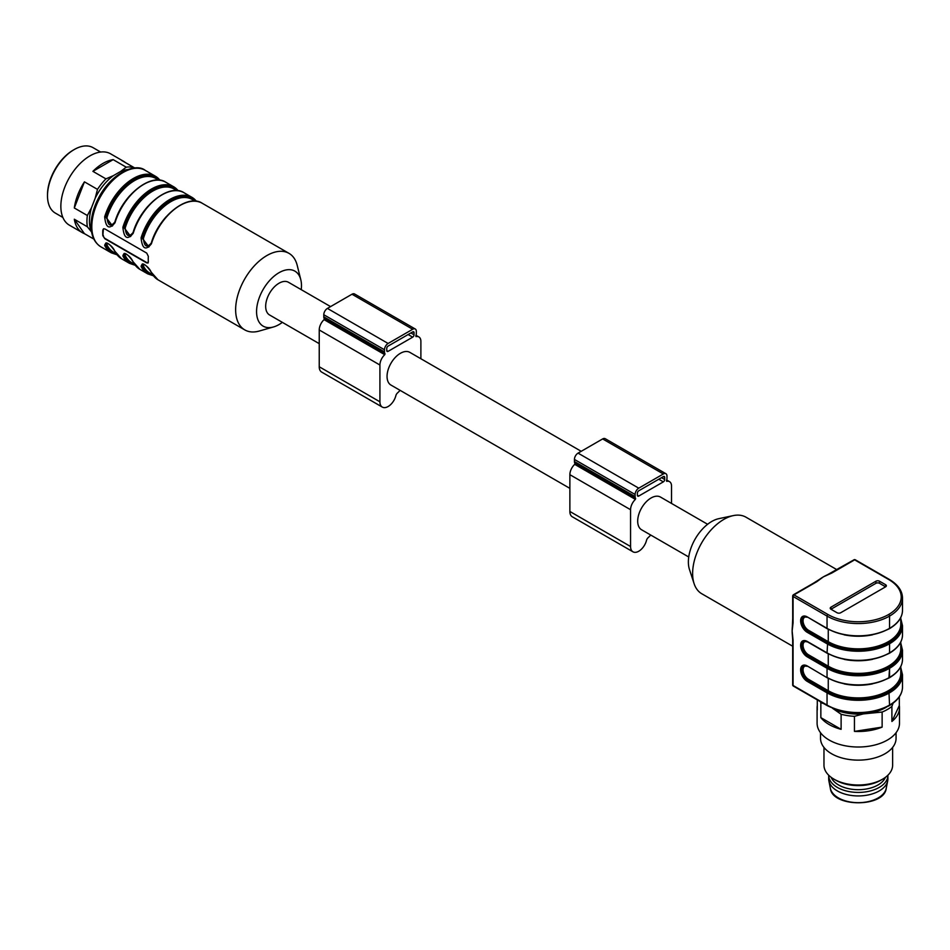 <?xml version="1.0" encoding="UTF-8"?>
<svg xmlns="http://www.w3.org/2000/svg" width="950" height="950" viewBox="0 0 950 950"><rect width="100%" height="100%" fill="white"/><g stroke="black" fill="none" stroke-linecap="round" stroke-linejoin="round"><path stroke-width="1.43" d="M47.5 195.807L47.5 194.75A36.48 21.054 -60 0 1 73.293 150.076L74.207 149.554A37.763 21.802 120 0 0 47.5 195.807A37.763 21.802 120 0 0 55.326 213.085L62.866 217.443M100.629 152.036L93.088 147.678A37.763 21.802 120 0 0 74.207 149.554M127.739 169.587A38.962 22.503 120 0 0 120.65 171.439L126.219 167.176A41.194 23.786 -60 0 1 134.662 167.924L121.612 160.396A41.194 23.786 -60 0 1 123.631 161.346L110.58 153.817A41.194 23.786 120 0 0 69.386 177.602A41.194 23.786 120 0 0 69.386 225.174L82.436 232.703A41.194 23.786 -60 0 1 74.314 219.236L87.353 226.777A41.194 23.786 -60 0 1 87.353 215.507L91.509 207.694A38.962 22.503 120 0 0 91.509 231.907L87.353 226.777M82.436 232.703A41.194 23.786 -60 0 0 84.443 233.664L93.872 239.103M97.494 189.382A41.194 23.786 -60 0 1 105.937 178.873L113.335 175.667A38.962 22.503 120 0 0 95.166 198.265L97.494 189.382L84.443 181.854A41.194 23.786 -60 0 0 74.314 207.979L87.353 215.507M126.219 167.176L113.169 159.636A41.194 23.786 -60 0 0 92.898 171.344L105.937 178.873M123.631 161.346A41.194 23.786 -60 0 1 125.459 162.616M84.443 233.664L74.314 219.236M74.314 207.979L84.443 181.854M92.898 171.344L113.169 159.636M95.166 198.265L91.509 207.694M120.65 171.439L113.335 175.667M282.352 322.359A31.754 18.335 -60 0 1 273.529 326.954L259.243 331.039A44.199 25.519 -60 0 1 244.791 329.911A44.199 25.519 -60 0 1 244.791 278.873A44.199 25.519 -60 0 1 288.99 253.353A44.199 25.519 -60 0 1 297.196 265.311L300.794 279.728A31.754 18.335 -60 0 1 301.483 285.677A31.754 18.335 -60 0 1 301.233 289.655M102.826 235.695L104.832 238.735L146.716 262.913L148.343 261.974A44.199 25.519 -60 0 1 148.343 256.358L146.716 253.092L104.832 228.914L103.479 228.831L102.826 230.078A44.199 25.519 120 0 0 102.826 235.695L103.336 229.793A2.577 1.484 60 0 1 103.692 228.736M147.927 263.079L148.343 261.974M179.799 205.616A43.344 25.021 120 0 0 151.359 243.402L151.406 243.806C145.647 250.883 142.203 248.9 141.087 237.844A44.199 25.519 -60 0 1 191.888 197.291A44.199 25.519 -60 0 1 196.401 201.281M161.595 195.106A43.344 25.021 -60 0 0 133.154 232.893L133.202 233.296C127.442 240.374 123.999 238.391 122.883 227.335L124.046 227.644L130.387 236.55M143.391 184.597A43.344 25.021 -60 0 0 114.938 222.383L114.998 222.775C109.238 229.864 105.794 227.869 104.678 216.826L105.842 217.134L112.183 226.041M105.913 243.058L105.842 245.159A0.855 0.653 154.5 0 1 104.678 245.409C105.806 240.991 109.25 242.986 114.998 251.37A44.199 25.519 120 0 0 121.588 258.78L114.772 251.132A0.855 0.653 -25.5 0 0 114.998 251.37M124.117 253.567L124.046 255.669A0.855 0.653 154.5 0 1 122.883 255.918C124.022 251.513 127.454 253.496 133.202 261.879A44.199 25.519 120 0 0 139.792 269.289L132.976 261.642A0.855 0.653 -25.5 0 0 133.202 261.879M142.322 264.076L142.251 266.178A0.855 0.653 154.5 0 1 141.087 266.428C142.227 262.022 145.659 264.005 151.406 272.389A44.199 25.519 120 0 0 158.009 279.811L151.192 272.163A0.855 0.653 -25.5 0 0 151.406 272.389M143.616 264.088L143.414 265.929A0.855 0.653 -25.5 0 0 142.251 266.178L142.548 263.946M125.412 253.579L125.21 255.419A0.855 0.653 -25.5 0 0 124.046 255.669L124.343 253.436M107.207 243.069L107.006 244.91A0.855 0.653 -25.5 0 0 105.842 245.159L106.139 242.927M158.721 180.12L155.824 178.458A42.489 24.534 120 0 0 107.006 217.431C107.837 225.696 110.473 227.216 114.891 221.991M107.006 217.431L105.842 217.134L112.48 225.862M112.254 226.005L114.843 222.68M176.926 190.641L174.04 188.967A42.489 24.534 120 0 0 125.21 227.953C126.041 236.206 128.678 237.726 133.095 232.501M125.21 227.953L124.046 227.644L130.684 236.384M130.459 236.514L133.048 233.189M195.13 201.151L192.244 199.476A42.489 24.534 120 0 0 143.414 238.462L141.087 237.844M148.901 246.881L142.251 238.153L148.592 247.059M143.414 238.462C144.246 246.715 146.87 248.235 151.311 243.01M148.663 247.024L151.252 243.699M148.093 262.936A2.577 1.484 60 0 1 147.024 262.723L105.153 238.545A2.577 1.484 60 0 1 103.336 235.398M273.529 326.954A31.754 18.335 -60 0 1 256.642 309.427A31.754 18.335 -60 0 1 277.174 273.861A31.754 18.335 -60 0 1 300.794 279.728M319.236 343.651L269.586 314.984A18.881 10.901 -60 0 1 266.689 299.856A18.881 10.901 -60 0 1 279.027 283.219A18.881 10.901 -60 0 1 288.467 282.281L330.576 306.601M400.093 390.331A23.821 13.751 -60 0 1 397.409 393.039A3.218 1.853 120 0 0 395.877 395.616A11.59 6.686 -60 0 1 382.316 407.099L321.634 372.067A11.59 6.686 -60 0 1 319.236 366.759L319.236 329.971A9.654 5.569 -60 0 1 324.069 319.639L324.318 318.713A5.154 2.969 -60 0 1 323.784 316.825L323.784 314.723A5.154 2.969 -60 0 1 327.429 308.418L351.999 294.227A5.154 2.969 -60 0 1 354.576 293.978L415.269 329.009A5.154 2.969 -60 0 1 416.338 331.372L416.338 333.474A5.154 2.969 -60 0 1 415.803 335.979L416.053 336.609A9.654 5.569 -60 0 1 418.891 336.941A9.654 5.569 -60 0 1 420.886 341.359L420.886 358.732M414.058 334.792L414.058 332.69A1.936 1.116 120 0 0 413.654 331.799A1.936 1.116 120 0 0 412.692 331.894L388.111 346.085A1.936 1.116 120 0 0 386.745 348.448L386.745 350.55A1.936 1.116 120 0 0 387.149 351.441A1.936 1.116 120 0 0 388.111 351.346L412.692 337.155A1.936 1.116 120 0 0 414.058 334.792L410.875 332.951M382.316 407.099A11.59 6.686 -60 0 1 379.917 401.803L379.917 365.014A9.654 5.569 -60 0 1 384.75 354.683L385.011 353.756A5.154 2.969 -60 0 1 384.477 351.868L384.477 349.766A5.154 2.969 -60 0 1 388.111 343.461L412.692 329.27A5.154 2.969 -60 0 1 415.269 329.009M581.222 451.309L409.842 352.367A18.881 10.901 120 0 0 390.961 363.268A18.881 10.901 120 0 0 390.961 385.071L569.869 488.359M650.726 535.04A23.821 13.751 -60 0 1 648.054 537.747A3.218 1.853 120 0 0 646.523 540.324A11.59 6.686 -60 0 1 632.961 551.808L572.28 516.776A11.59 6.686 -60 0 1 569.869 511.468L569.869 474.679A9.654 5.569 -60 0 1 574.702 464.348L574.964 463.422A5.154 2.969 -60 0 1 574.429 461.534L574.429 459.432A5.154 2.969 -60 0 1 578.063 453.126L602.644 438.936A5.154 2.969 -60 0 1 605.221 438.686L665.914 473.718A5.154 2.969 -60 0 1 666.971 476.081L666.971 478.183A5.154 2.969 -60 0 1 666.437 480.688L666.698 481.317A9.654 5.569 -60 0 1 669.524 481.65A9.654 5.569 -60 0 1 671.531 486.067L671.531 503.441M664.703 479.501L664.703 477.387A1.936 1.116 120 0 0 664.299 476.508A1.936 1.116 120 0 0 663.337 476.603L638.756 490.794A1.936 1.116 120 0 0 637.391 493.157L637.391 495.259A1.936 1.116 120 0 0 637.794 496.149A1.936 1.116 120 0 0 638.756 496.054L663.337 481.864A1.936 1.116 120 0 0 664.703 479.501L661.509 477.66M632.961 551.808A11.59 6.686 -60 0 1 630.562 546.511L630.562 509.711A9.654 5.569 -60 0 1 635.396 499.391L635.645 498.465A5.154 2.969 -60 0 1 635.111 496.577L635.111 494.475A5.154 2.969 -60 0 1 638.756 488.169L663.337 473.979A5.154 2.969 -60 0 1 665.914 473.718M707.619 524.281L660.488 497.064A18.881 10.901 120 0 0 641.606 507.965A18.881 10.901 120 0 0 641.606 529.779L688.738 556.985M792.68 646.226L701.777 593.75A44.199 25.519 -60 0 1 694.082 583.597L689.462 569.489A33.048 19.083 -60 0 1 688.37 561.949A33.048 19.083 -60 0 1 718.818 518.664L733.341 515.601A44.199 25.519 -60 0 1 745.976 517.192L836.879 569.668M694.082 583.597A44.199 25.519 -60 0 1 692.621 573.515A44.199 25.519 -60 0 1 733.341 515.601M813.259 583.312L819.553 579.334A44.199 25.519 -60 0 1 823.401 576.84L816.822 581.685L793.962 594.89A1.283 0.748 -120 0 0 793.06 595.413A1.283 0.748 -0 0 0 792.68 595.935L792.716 622.143A1.283 0.748 0 0 0 793.06 622.856L792.146 630.978L793.06 640.146A1.283 0.748 180 0 1 792.68 639.623L792.371 635.194A44.199 25.519 -60 0 1 792.146 631.144A44.199 25.519 -60 0 1 792.146 630.978A44.199 25.519 -60 0 1 792.383 626.406L792.68 618.961M830.229 573.539L831.012 573.099A1.283 0.748 60 0 1 831.796 573.04L823.401 576.84A44.199 25.519 -60 0 1 827.046 574.976A44.199 25.519 -60 0 1 827.236 574.893L832.853 572.375M793.001 641.393L792.704 638.543M817.285 705.494A41.194 23.786 0 0 0 817.095 707.714L817.095 723.223A41.194 23.786 0 0 0 839.384 744.361A41.194 23.786 0 0 0 882.134 742.627A41.194 23.786 0 0 0 899.496 723.223L899.496 707.714A41.194 23.786 0 0 1 891.896 721.477L891.896 706.42A41.194 23.786 180 0 1 882.134 712.049L882.134 727.106A41.194 23.786 0 0 1 854.442 731.393L854.442 716.324A41.194 23.786 180 0 1 841.118 714.269L832.485 708.225M834.646 709.472A38.962 22.503 0 0 0 863.301 713.913L854.442 716.324M882.134 712.049L863.301 713.913M873.288 712.357A38.962 22.503 0 0 0 886.291 707.251M841.118 714.269L841.118 729.339A41.194 23.786 0 0 1 820.847 717.63L820.847 702.561A41.194 23.786 180 0 1 820.04 701.468M817.285 699.877L817.285 709.935A41.194 23.786 0 0 1 817.095 707.714M899.318 696.813L899.318 705.494A41.194 23.786 0 0 1 899.496 707.714M891.896 721.477L899.318 705.494M893.095 703.154L891.896 706.42M854.442 731.393L882.134 727.106M820.847 717.63L841.118 729.339M823.971 703.748L820.847 702.561M820.527 732.735L820.527 738.328A37.763 21.802 0 0 0 858.301 760.131A37.763 21.802 0 0 0 896.064 738.328L896.064 732.735M823.971 747.413L823.971 765.178A34.331 19.819 0 0 0 834.017 779.19A34.331 19.819 0 0 0 882.574 779.19A34.331 19.819 0 0 0 892.632 765.178L892.632 747.413M834.017 779.19L835.846 780.247A31.754 18.335 0 0 0 880.745 780.247L882.574 779.19M831.167 777.326A27.894 16.102 0 0 0 858.301 789.688A27.894 16.102 0 0 0 885.424 777.326M828.685 775.212A29.604 17.1 0 0 0 828.685 775.342A29.604 17.1 0 0 0 858.301 792.431A29.604 17.1 0 0 0 887.906 775.342A29.604 17.1 0 0 0 887.906 775.212M828.685 775.342L828.685 778.846A29.604 17.1 0 0 0 828.875 780.781A29.604 17.1 0 0 0 858.301 795.934A29.604 17.1 0 0 0 887.716 780.781A29.604 17.1 0 0 0 887.906 778.846L887.906 775.342M831.012 573.099L827.236 574.893M879.534 581.222L885.602 584.725A2.577 1.484 180 0 1 886.362 585.77A2.577 1.484 180 0 1 885.602 586.827L840.691 612.75A2.577 1.484 180 0 1 837.057 612.75L830.989 609.247A2.577 1.484 180 0 1 830.229 608.202A2.577 1.484 180 0 1 830.989 607.145L875.9 581.222A2.577 1.484 180 0 1 879.534 581.222L879.534 583.324A2.577 1.484 -0 0 0 875.9 583.324L830.989 609.247L830.989 607.145M819.553 579.334L816.181 581.626A1.283 0.748 -120 0 0 816.038 581.744L819.553 579.334M816.822 581.685A1.283 0.748 -120 0 0 816.181 581.626L793.321 594.819A1.283 1.283 0 0 0 793.06 596.457L793.06 622.856M900.778 618.533L902.5 625.717A44.187 25.519 180 0 1 889.556 643.756A44.187 25.519 180 0 1 827.046 643.768L807.262 632.344A9.357 5.403 60 0 1 800.636 620.884L801.859 620.884A8.502 4.904 -120 0 0 807.868 631.287L827.652 642.711A43.332 25.021 -0 0 0 888.939 642.711L888.951 642.711A43.332 25.021 -0 0 0 900.778 620.053A43.344 25.021 180 0 1 888.951 642.711A43.344 25.021 180 0 1 827.652 642.711L828.258 641.666A42.489 24.534 -0 0 0 874.558 646.974A42.489 24.534 -0 0 0 900.778 624.316L900.778 617.476M806.704 641.476A7.636 4.406 -120 0 0 803.071 645.276L803.071 645.406A7.636 4.406 -120 0 0 808.474 654.764L828.258 666.188L827.652 667.244A43.332 25.021 -0 0 0 888.939 667.244L888.951 667.232A43.344 25.021 180 0 1 827.652 667.244L827.046 668.289L807.262 656.866A9.357 5.403 60 0 1 800.636 645.406L800.636 645.276A9.357 5.403 60 0 1 807.262 641.452L827.046 652.876L827.652 642.711M900.778 667.589L902.5 674.773A44.187 25.519 180 0 1 889.556 692.811L889.544 692.823A44.187 25.519 180 0 1 827.046 692.823L827.652 691.766A43.332 25.021 -0 0 0 888.939 691.766L888.951 691.766A43.332 25.021 -0 0 0 900.778 669.109A43.344 25.021 180 0 1 888.951 691.766A43.344 25.021 180 0 1 827.652 691.766L828.258 690.709A42.489 24.534 -0 0 0 874.558 696.029A42.489 24.534 -0 0 0 900.778 673.372L900.778 666.532M885.602 584.725L885.602 586.827L879.534 583.324M100.961 246.869A44.199 25.519 -60 0 1 100.961 195.831A44.199 25.519 -60 0 1 145.16 170.311C136.194 162.925 113.169 171.855 99.893 195.498C94.466 205.117 91.521 214.617 91.081 223.986C90.784 234.935 94.086 242.559 100.961 246.869L111.269 252.831A44.199 25.519 -60 0 1 104.678 245.409M288.99 253.353L202.208 203.252A44.199 25.519 120 0 0 151.406 243.806M196.46 201.281L191.888 197.291L184.003 192.731A44.199 25.519 120 0 0 133.202 233.296M122.883 227.335A44.199 25.519 -60 0 1 173.684 186.782A44.199 25.519 -60 0 1 178.196 190.772M178.256 190.772L173.684 186.782L165.787 182.222A44.199 25.519 120 0 0 114.998 222.775M104.678 216.826A44.199 25.519 -60 0 1 155.479 176.273A44.199 25.519 -60 0 1 159.98 180.251M121.588 258.78L129.485 263.34A44.199 25.519 -60 0 1 122.883 255.918M139.792 269.289L147.689 273.849A44.199 25.519 -60 0 1 141.087 266.428M143.414 265.929A42.489 24.534 120 0 0 149.756 273.066L152.653 274.728M142.251 266.178A43.344 25.021 120 0 0 152.891 275.072M125.21 255.419A42.489 24.534 120 0 0 131.551 262.556L134.449 264.219M124.046 255.669A43.344 25.021 120 0 0 134.674 264.563M107.006 244.91A42.489 24.534 120 0 0 113.347 252.035L116.232 253.709M105.842 245.159A43.344 25.021 120 0 0 116.47 254.054M115.294 220.721A42.489 24.534 -60 0 1 129.687 195.807M159.137 180.156A43.344 25.021 120 0 0 130.91 181.462A43.344 25.021 120 0 0 105.842 217.134M133.499 231.23A42.489 24.534 -60 0 1 147.891 206.316M177.341 190.665A43.344 25.021 120 0 0 149.114 191.971A43.344 25.021 120 0 0 124.046 227.644M142.251 238.153A43.344 25.021 -60 0 1 167.319 202.481A43.344 25.021 -60 0 1 195.546 201.174M151.715 241.751A42.489 24.534 -60 0 1 166.096 216.826M412.692 331.894L414.058 332.69M386.745 350.55L388.111 351.346M408.144 334.531L412.692 337.155M319.236 366.759L379.917 401.803M319.236 329.971L379.917 365.014M324.069 319.639L384.75 354.683M324.318 318.713L385.011 353.756M323.784 316.825L384.477 351.868M323.784 314.723L384.477 349.766M327.429 308.418L388.111 343.461M351.999 294.227L412.692 329.27M663.337 476.603L664.703 477.387M637.391 495.259L638.756 496.054M658.778 479.228L663.337 481.864M569.869 511.468L630.562 546.511M569.869 474.679L630.562 509.711M574.702 464.348L635.396 499.391M574.964 463.422L635.645 498.465M574.429 461.534L635.111 496.577M574.429 459.432L635.111 494.475M578.063 453.126L638.756 488.169M602.644 438.936L663.337 473.979M889.556 652.864L889.556 643.756L889.544 652.876A44.187 25.519 -0 0 0 902.5 634.826C902.346 641.974 897.976 648.126 889.378 653.268L888.939 653.232A43.332 25.021 180 0 1 827.652 653.232L827.046 652.876A44.187 25.519 -0 0 0 889.544 652.876M889.378 677.789L889.366 677.801C868.656 687.646 847.934 687.646 827.224 677.801L827.652 677.754A43.332 25.021 180 0 0 888.939 677.754L889.556 668.289L889.544 677.409A44.187 25.519 -0 0 0 902.5 659.359C902.346 666.508 897.976 672.648 889.378 677.789L889.556 677.398A44.187 25.519 -0 0 1 827.046 677.409L827.046 668.289A44.187 25.519 180 0 0 889.544 668.289L888.939 667.244A43.332 25.021 -0 0 0 900.778 644.575A43.344 25.021 180 0 1 888.951 667.232L889.556 668.289A44.187 25.519 180 0 0 902.5 650.251L902.5 659.359M793.06 640.146L793.06 685.461L827.046 705.078A44.187 25.519 -0 0 0 889.544 705.078L888.951 691.766L889.544 705.078A44.187 25.519 -0 0 0 902.5 687.04C902.322 694.319 897.916 700.53 889.295 705.672A1.283 0.748 60 0 1 889.283 705.672A1.283 0.748 -120 0 0 889.544 705.078L889.556 705.078A1.283 0.748 60 0 1 889.295 705.672L889.283 705.672C868.621 715.504 847.97 715.504 827.319 705.672A1.283 0.748 -60 0 1 827.046 705.078L827.046 692.823L807.262 681.399A9.357 5.403 60 0 1 800.636 669.94L800.636 669.797A9.357 5.403 60 0 1 807.262 665.974L827.224 677.801L807.262 665.974M800.636 620.884L800.636 620.742A9.357 5.403 60 0 1 807.262 616.918L827.046 628.354L827.046 616.087L793.06 596.457A1.283 0.748 120 0 1 793.962 594.89L827.961 614.508A42.904 24.771 -0 0 0 888.63 614.508L888.642 614.508A42.904 24.771 -0 0 0 888.642 579.476L854.656 559.847L831.796 573.04M827.046 628.354A44.187 25.519 -0 0 0 889.544 628.354L889.556 616.075L889.544 628.354A44.187 25.519 -0 0 0 902.5 610.304C902.346 617.453 897.976 623.592 889.378 628.734L888.939 628.698A43.332 25.021 180 0 1 827.652 628.698L827.046 628.354M889.556 579.999A1.283 0.748 120 0 0 889.295 579.405C897.916 584.547 902.322 590.758 902.5 598.037A44.187 25.519 180 0 1 889.556 616.075L889.544 616.087A44.187 25.519 180 0 1 827.046 616.087A1.283 0.748 -60 0 1 827.961 614.508M828.875 780.781L830.347 788.262A28.12 16.233 0 0 0 858.301 802.667A28.12 16.233 0 0 0 886.243 788.262L887.716 780.781M888.63 705.613A1.283 0.748 -120 0 0 889.283 705.672M792.68 684.938A1.283 0.748 -0 0 0 793.06 685.461A1.283 0.748 120 0 0 793.321 686.054A1.283 1.283 0 0 1 792.68 684.938L792.68 639.623M827.961 705.613A1.283 0.748 -60 0 1 827.319 705.672L793.321 686.054M854.014 559.788A1.283 0.748 60 0 1 854.656 559.847A1.283 0.748 120 0 1 855.297 559.788A1.283 1.283 0 0 0 854.014 559.788L827.058 574.976M855.297 559.788L889.295 579.405A1.283 0.748 120 0 0 888.642 579.476M888.63 614.508A1.283 0.748 -120 0 1 889.544 616.087A1.283 0.748 -120 0 0 888.642 614.508M872.444 634.837A42.489 24.534 180 0 1 844.146 634.837M806.704 616.954A7.636 4.406 -120 0 0 803.071 620.742L803.071 620.884A7.636 4.406 -120 0 0 808.474 630.242L828.258 641.666L828.258 629.316M888.951 642.711L889.556 643.756L888.939 642.711M889.366 628.746L889.378 628.734C868.656 638.59 847.934 638.59 827.224 628.746L807.262 616.918M808.474 630.242L807.262 632.344M800.636 620.742L803.071 620.884M807.868 617.274L803.617 616.859A8.502 4.904 -120 0 0 801.859 620.742L803.071 620.742M828.258 653.849L828.258 666.188A42.489 24.534 -0 0 0 874.558 671.508A42.489 24.534 -0 0 0 900.778 648.838L900.778 642.01M872.444 659.359A42.489 24.534 180 0 1 844.146 659.359M800.636 645.406L801.859 645.406A8.502 4.904 -120 0 0 807.868 655.821L827.652 667.244M808.474 654.764L807.262 656.866M800.636 645.276L803.071 645.406M807.868 641.796L807.262 641.452M889.366 653.268L889.378 653.268C868.656 663.124 847.934 663.124 827.224 653.268L807.441 641.844L803.617 641.381A8.502 4.904 -120 0 0 801.859 645.276L803.071 645.276M872.444 683.881A42.489 24.534 180 0 1 844.146 683.881M806.704 665.998A7.636 4.406 -120 0 0 803.071 669.797L803.071 669.94A7.636 4.406 -120 0 0 808.474 679.297L828.258 690.709L828.258 678.371M800.636 669.94L801.859 669.94A8.502 4.904 -120 0 0 807.868 680.342L827.652 691.766M808.474 679.297L807.262 681.399M800.636 669.797L803.071 669.94M807.868 666.33L803.617 665.903A8.502 4.904 -120 0 0 801.859 669.797L803.071 669.797M875.9 581.222L875.9 583.324M160.039 180.263L155.479 176.273L145.16 170.311M244.791 329.911L158.009 279.811M151.192 272.163C149.494 268.458 146.739 265.715 142.939 263.922L142.274 263.993M147.689 273.849L153.437 275.809M132.976 261.642C131.29 257.937 128.535 255.194 124.723 253.412L124.07 253.484M129.485 263.34L135.232 265.299M114.772 251.132C113.086 247.428 110.331 244.684 106.519 242.903L105.866 242.974M111.269 252.831L117.016 254.79M165.787 182.222C151.382 172.33 122.396 194.999 114.724 222.478L112.302 226.088M184.003 192.731C169.587 182.839 140.6 205.509 132.941 232.999L130.518 236.598M202.208 203.252C187.791 193.349 158.804 216.018 151.145 243.509L148.722 247.107M416.041 335.291L418.891 336.941M666.686 479.999L669.524 481.65M902.5 625.717L902.5 634.826M902.5 674.773L902.5 687.04M902.5 598.037L902.5 610.304M830.347 788.262C832.141 807.607 884.45 807.619 886.243 788.262M900.778 643.067L902.5 650.251"/></g></svg>
